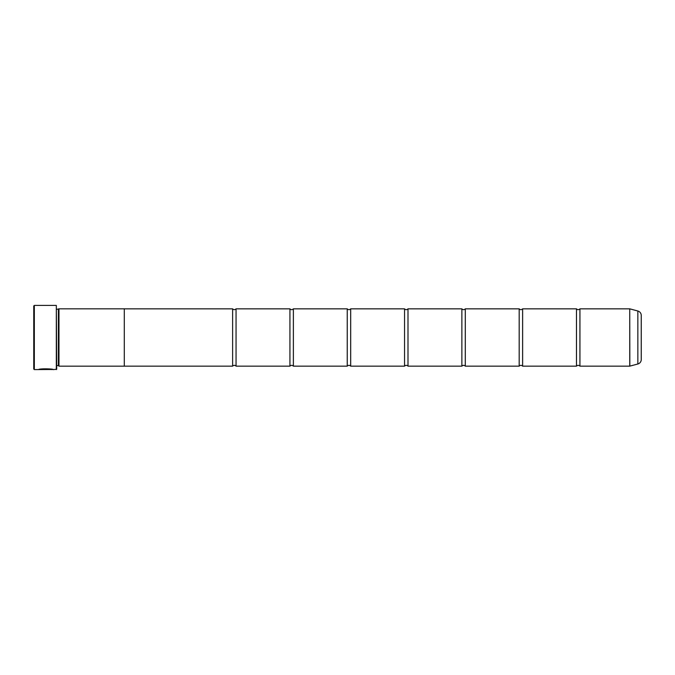 <?xml version="1.0" encoding="UTF-8"?>
<svg xmlns="http://www.w3.org/2000/svg" width="675" height="675" viewBox="0 0 675 675"><rect width="100%" height="100%" fill="white"/><g stroke="black" fill="none" stroke-linecap="round" stroke-linejoin="round"><path stroke-width="1.01" d="M637.85 363.994L637.85 311.006A4.582 4.582 0 0 1 641.25 315.436L641.25 359.564A4.582 4.582 0 0 1 637.85 363.994L629.741 366.154L629.741 308.846L579.926 308.846L579.926 366.154A2.244 2.244 0 0 0 576.492 366.154L522.619 366.154A2.244 2.244 0 0 0 519.176 366.154L465.303 366.154A2.244 2.244 0 0 0 461.869 366.154L407.995 366.154A2.244 2.244 0 0 0 404.553 366.154L350.679 366.154A2.244 2.244 0 0 0 347.245 366.154L293.372 366.154A2.244 2.244 0 0 0 289.929 366.154L236.056 366.154A2.244 2.244 0 0 0 232.622 366.154L124.301 366.154M579.926 308.846A2.244 2.244 0 0 1 576.492 308.846L576.492 366.154M576.492 308.846L522.619 308.846L522.619 366.154M522.619 308.846A2.244 2.244 0 0 1 519.176 308.846L519.176 366.154M519.176 308.846L465.303 308.846L465.303 366.154M465.303 308.846A2.244 2.244 0 0 1 461.869 308.846L461.869 366.154M461.869 308.846L407.995 308.846L407.995 366.154M407.995 308.846A2.244 2.244 0 0 1 404.553 308.846L404.553 366.154M404.553 308.846L350.679 308.846L350.679 366.154M350.679 308.846A2.244 2.244 0 0 1 347.245 308.846L347.245 366.154M347.245 308.846L293.372 308.846L293.372 366.154M293.372 308.846A2.244 2.244 0 0 1 289.929 308.846L289.929 366.154M289.929 308.846L236.056 308.846L236.056 366.154M236.056 308.846A2.244 2.244 0 0 1 232.622 308.846L232.622 366.154M629.741 308.846L629.834 366.145M52.819 369.478L34.324 369.596L33.75 369.023L33.75 305.977L34.324 305.404L34.324 369.596M56.329 369.596L56.329 305.404L56.675 369.25L53.266 369.596C53.738 368.736 39.023 368.457 38.585 369.579L40.449 369.503C42.449 368.651 52.161 369.242 51.798 369.596M56.329 305.404L34.324 305.404M58.396 309.403L58.396 365.597L58.97 366.171L58.97 308.829L56.675 309.403M56.675 365.597L58.396 365.597M629.741 366.154L579.926 366.154M637.85 311.006L629.834 308.855M58.97 366.171L124.301 366.171L124.301 308.829L58.97 308.829M232.622 308.846L124.301 308.846M52.675 369.478L53.266 369.596M40.449 369.47L39.057 369.47M51.798 369.478C52.161 369.132 42.458 368.533 40.449 369.394L40.449 369.503"/></g></svg>
